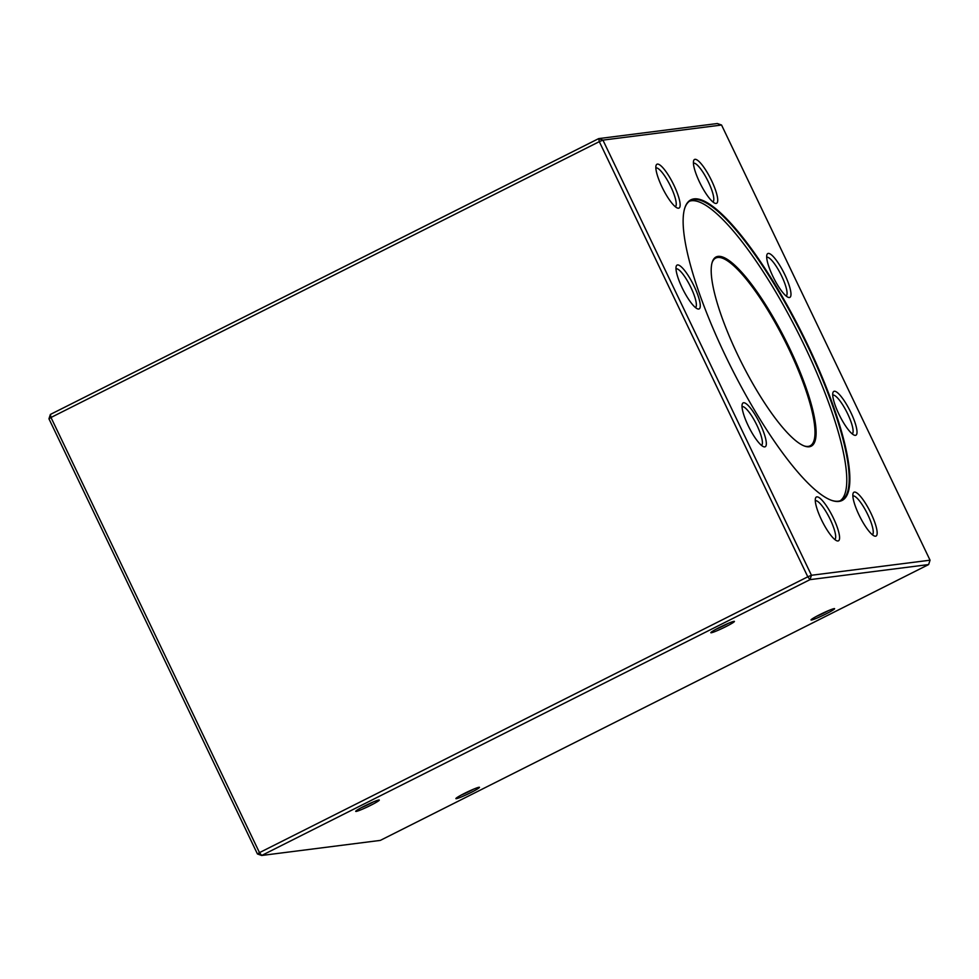 <?xml version="1.0" encoding="UTF-8"?>
<svg xmlns="http://www.w3.org/2000/svg" width="979" height="979" viewBox="0 0 979 979"><rect width="100%" height="100%" fill="white"/><g stroke="black" fill="none" stroke-linecap="round" stroke-linejoin="round"><path stroke-width="1.47" d="M257.44 853.969L261.687 855.475L380.305 840.398L928.618 564.565L810 579.641L261.687 855.475L259.484 852.636L257.44 853.969L48.95 418.804L50.994 417.482L259.484 852.636L807.797 576.802L599.307 141.649L50.994 417.482L50.382 414.435L598.695 138.602L717.313 123.525L721.56 125.031L602.942 140.119L811.444 575.273L930.05 560.196L721.56 125.031M819.607 614.739A13.082 1.052 -25.6 0 1 834.536 608.62A13.082 1.052 -25.6 0 1 823.266 615.265A13.082 1.052 -25.6 0 1 811.016 619.878A13.082 1.052 -25.6 0 1 819.607 614.739M719.418 627.466A13.082 1.052 -25.6 0 1 734.348 621.347A13.082 1.052 -25.6 0 1 723.077 628.004A13.082 1.052 -25.6 0 1 710.827 632.618A13.082 1.052 -25.6 0 1 719.418 627.466M464.474 793.382A13.082 1.052 -25.6 0 1 479.404 787.263A13.082 1.052 -25.6 0 1 468.133 793.92A13.082 1.052 -25.6 0 1 455.884 798.534A13.082 1.052 -25.6 0 1 464.474 793.382M364.298 806.121A13.082 1.052 -25.6 0 1 379.228 800.002A13.082 1.052 -25.6 0 1 367.957 806.659A13.082 1.052 -25.6 0 1 355.707 811.273A13.082 1.052 -25.6 0 1 364.298 806.121M807.724 344.914A168.266 39.319 -116.7 0 1 831.465 500.318A168.266 39.319 -116.7 0 1 731.374 367.823A168.266 39.319 -116.7 0 1 684.651 208.49A168.266 39.319 -116.7 0 1 694.025 198.884A168.266 39.319 -116.7 0 1 807.724 344.914M871.016 513.388A24.536 5.727 -116.7 0 1 874.467 536.039A24.536 5.727 -116.7 0 1 859.88 516.716A24.536 5.727 -116.7 0 1 853.064 493.489A24.536 5.727 -116.7 0 1 871.016 513.388M833.435 518.16A24.536 5.727 -116.7 0 1 836.898 540.812A24.536 5.727 -116.7 0 1 822.311 521.501A24.536 5.727 -116.7 0 1 815.495 498.274A24.536 5.727 -116.7 0 1 833.435 518.16M760.181 424.066A24.536 5.727 -116.7 0 1 763.632 446.73A24.536 5.727 -116.7 0 1 749.045 427.407A24.536 5.727 -116.7 0 1 742.229 404.18A24.536 5.727 -116.7 0 1 760.181 424.066M694.135 286.235A24.536 5.727 -116.7 0 1 697.599 308.887A24.536 5.727 -116.7 0 1 683.012 289.576A24.536 5.727 -116.7 0 1 676.195 266.349A24.536 5.727 -116.7 0 1 694.135 286.235M674.005 185.398A24.536 5.727 -116.7 0 1 677.468 208.05A24.536 5.727 -116.7 0 1 662.869 188.739A24.536 5.727 -116.7 0 1 656.065 165.5A24.536 5.727 -116.7 0 1 674.005 185.398M711.574 180.613A24.536 5.727 -116.7 0 1 715.037 203.277A24.536 5.727 -116.7 0 1 700.45 183.954A24.536 5.727 -116.7 0 1 693.634 160.727A24.536 5.727 -116.7 0 1 711.574 180.613M784.84 274.707A24.536 5.727 -116.7 0 1 788.303 297.359A24.536 5.727 -116.7 0 1 773.704 278.048A24.536 5.727 -116.7 0 1 766.9 254.821A24.536 5.727 -116.7 0 1 784.84 274.707M850.873 412.538A24.536 5.727 -116.7 0 1 854.337 435.19A24.536 5.727 -116.7 0 1 839.749 415.879A24.536 5.727 -116.7 0 1 832.933 392.652A24.536 5.727 -116.7 0 1 850.873 412.538M50.382 414.435L48.95 418.804M930.05 560.196L928.618 564.565M598.695 138.602L599.307 141.649L602.942 140.119L598.695 138.602M810 579.641L811.444 575.273L807.797 576.802L810 579.641M360.982 807.846A11.442 0.918 154.4 0 0 373.256 801.96M461.158 795.107A11.442 0.918 154.4 0 0 473.432 789.233M716.102 629.203A11.442 0.918 154.4 0 0 728.376 623.317M816.278 616.464A11.442 0.918 154.4 0 0 828.564 610.578M831.147 500.196A167.776 39.209 63.3 0 0 841.475 500.245A167.776 39.209 63.3 0 0 804.175 338.93A167.776 39.209 63.3 0 0 693.805 199.545A167.776 39.209 63.3 0 0 690.672 200.487A167.776 39.209 63.3 0 0 684.554 208.796M689.51 201.184A167.776 39.209 -116.7 0 1 691.394 200.756A167.776 39.209 -116.7 0 1 800.479 337.559A167.776 39.209 -116.7 0 1 840.215 500.771M809.266 446.767A105.891 24.744 -116.7 0 1 804.542 446.081A105.891 24.744 -116.7 0 1 741.556 362.707A105.891 24.744 -116.7 0 1 712.149 262.433A105.891 24.744 -116.7 0 1 781.878 332.921A105.891 24.744 -116.7 0 1 809.266 446.767M804.016 445.886A105.071 24.548 63.3 0 0 808.201 446.4A105.071 24.548 63.3 0 0 810.171 445.8A105.071 24.548 63.3 0 0 784.877 340.9A105.071 24.548 63.3 0 0 715.722 258.077A105.071 24.548 63.3 0 0 712.002 262.959M852.207 433.868A21.673 5.066 63.3 0 0 847.692 413.884A21.673 5.066 63.3 0 0 832.725 395.161M786.161 296.025A21.673 5.066 63.3 0 0 781.658 276.041A21.673 5.066 63.3 0 0 766.692 257.318M712.896 201.943A21.673 5.066 63.3 0 0 708.392 181.959A21.673 5.066 63.3 0 0 693.426 163.236M675.326 206.716A21.673 5.066 63.3 0 0 670.823 186.732A21.673 5.066 63.3 0 0 655.857 168.009M695.457 307.565A21.673 5.066 63.3 0 0 690.954 287.581A21.673 5.066 63.3 0 0 675.987 268.858M761.503 445.396A21.673 5.066 63.3 0 0 756.987 425.412A21.673 5.066 63.3 0 0 742.033 406.689M834.769 539.49A21.673 5.066 63.3 0 0 830.253 519.494A21.673 5.066 63.3 0 0 815.287 500.783M872.338 534.705A21.673 5.066 63.3 0 0 867.822 514.721A21.673 5.066 63.3 0 0 852.856 495.998"/></g></svg>
